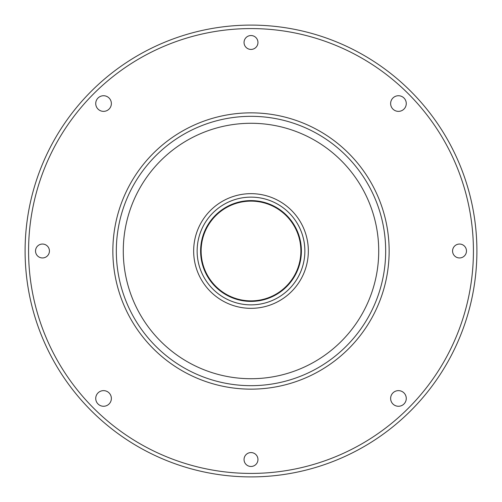 <?xml version="1.0" encoding="UTF-8"?>
<svg xmlns="http://www.w3.org/2000/svg" width="502" height="502" viewBox="0 0 502 502"><rect width="100%" height="100%" fill="white"/><g stroke="black" fill="none" stroke-linecap="round" stroke-linejoin="round"><path stroke-width="0.75" d="M257.953 459.525A6.953 6.953 0 0 0 251 452.572A6.953 6.953 0 0 0 244.047 459.525A6.953 6.953 0 0 0 251 466.471A6.953 6.953 0 0 0 257.953 459.525M111.369 398.45A7.819 7.819 0 0 0 103.55 390.631A7.819 7.819 0 0 0 95.731 398.45A7.819 7.819 0 0 0 103.55 406.269A7.819 7.819 0 0 0 111.369 398.45M49.428 251A6.953 6.953 0 0 0 42.475 244.047A6.953 6.953 0 0 0 35.529 251A6.953 6.953 0 0 0 42.475 257.953A6.953 6.953 0 0 0 49.428 251M111.369 103.55A7.819 7.819 0 0 0 103.55 95.731A7.819 7.819 0 0 0 95.731 103.55A7.819 7.819 0 0 0 103.55 111.369A7.819 7.819 0 0 0 111.369 103.55M257.953 42.475A6.953 6.953 0 0 0 251 35.529A6.953 6.953 0 0 0 244.047 42.475A6.953 6.953 0 0 0 251 49.428A6.953 6.953 0 0 0 257.953 42.475M406.269 103.55A7.819 7.819 0 0 0 398.45 95.731A7.819 7.819 0 0 0 390.631 103.55A7.819 7.819 0 0 0 398.45 111.369A7.819 7.819 0 0 0 406.269 103.55M466.471 251A6.953 6.953 0 0 0 459.525 244.047A6.953 6.953 0 0 0 452.572 251A6.953 6.953 0 0 0 459.525 257.953A6.953 6.953 0 0 0 466.471 251M406.269 398.45A7.819 7.819 0 0 0 398.45 390.631A7.819 7.819 0 0 0 390.631 398.45A7.819 7.819 0 0 0 398.45 406.269A7.819 7.819 0 0 0 406.269 398.45M378.721 251A127.721 127.721 0 0 1 251 378.721A127.721 127.721 0 0 1 123.279 251A127.721 127.721 0 0 1 251 123.279A127.721 127.721 0 0 1 378.721 251M389.144 251A138.144 138.144 0 0 1 251 389.144A138.144 138.144 0 0 1 112.856 251A138.144 138.144 0 0 1 251 112.856A138.144 138.144 0 0 1 389.144 251A138.144 138.144 0 0 0 251 112.856A138.144 138.144 0 0 0 112.856 251M476.9 251A225.9 225.9 0 0 1 251 476.9A225.9 225.9 0 0 1 25.1 251A225.9 225.9 0 0 1 251 25.1A225.9 225.9 0 0 1 476.9 251A225.9 225.9 0 0 0 251 25.1A225.9 225.9 0 0 0 25.1 251M300.874 251A49.874 49.874 0 0 1 251 300.874A49.874 49.874 0 0 1 201.126 251A49.874 49.874 0 0 1 251 201.126A49.874 49.874 0 0 1 300.874 251M301.395 251A50.395 50.395 0 0 1 251 301.395A50.395 50.395 0 0 1 200.605 251A50.395 50.395 0 0 1 251 200.605A50.395 50.395 0 0 1 301.395 251M304.871 251A53.871 53.871 0 0 1 251 304.871A53.871 53.871 0 0 1 197.129 251A53.871 53.871 0 0 1 251 197.129A53.871 53.871 0 0 1 304.871 251M308.341 251A57.341 57.341 0 0 1 251 308.341A57.341 57.341 0 0 1 193.659 251A57.341 57.341 0 0 1 251 193.659A57.341 57.341 0 0 1 308.341 251M385.674 251A134.674 134.674 0 0 1 251 385.674A134.674 134.674 0 0 1 116.326 251A134.674 134.674 0 0 1 251 116.326A134.674 134.674 0 0 1 385.674 251M473.424 251A222.424 222.424 0 0 1 251 473.424A222.424 222.424 0 0 1 28.576 251A222.424 222.424 0 0 1 251 28.576A222.424 222.424 0 0 1 473.424 251"/></g></svg>
